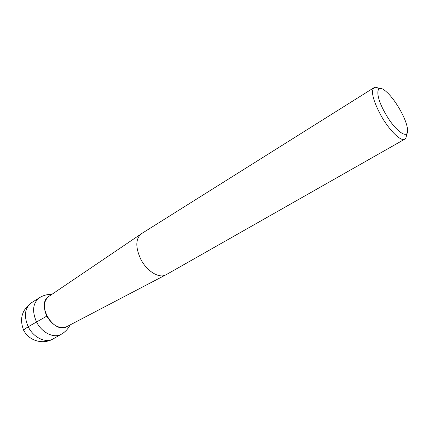 <?xml version="1.0" encoding="UTF-8"?>
<svg xmlns="http://www.w3.org/2000/svg" width="429" height="429" viewBox="0 0 429 429"><rect width="100%" height="100%" fill="white"/><g stroke="black" fill="none" stroke-linecap="round" stroke-linejoin="round"><path stroke-width="0.64" d="M406.386 134.073C406.531 136.733 405.99 138.433 404.767 139.168L166.098 274.732C159.513 278.914 146.927 271.439 140.776 259.229C135.264 247.125 135.521 238.594 141.538 233.633L374.013 87.688C375.236 86.958 376.989 87.291 379.263 88.674M404.767 139.168C400.981 141.908 389.076 130.212 380.754 115.128C372.983 100.359 370.736 91.216 374.013 87.688M385.076 112.966C396.305 133.478 411.148 141.784 407.014 126.33C404.783 116.05 394.374 98.627 386.379 91.795C375.96 82.073 374.576 94.653 385.076 112.966M46.788 316.125C43.007 307.421 43.678 300.858 48.799 296.439L49.029 296.283C35.43 303.946 53.893 334.856 67.09 326.512L66.844 326.641C59.309 329.172 52.628 325.67 46.788 316.125L30.47 325.466C25.118 328.576 22.893 330.228 23.788 330.405M28.234 326.807C33.451 337.623 45.785 343.447 53.067 338.931L61.363 334.218C54.124 338.717 41.758 332.775 36.476 321.857C31.837 310.982 32.856 302.922 39.532 297.672L31.446 302.745C24.732 308.006 23.659 316.028 28.234 326.807M66.844 326.641L165.197 275.171M48.799 296.439L140.728 234.213M31.446 302.745C21.917 309.861 19.294 318.951 23.59 330.014C28.545 340.706 42.997 344.98 53.067 338.931M61.363 334.218C65.208 331.987 68.109 328.898 70.077 324.951M51.818 294.396C47.41 294.251 43.313 295.345 39.532 297.672"/></g></svg>

